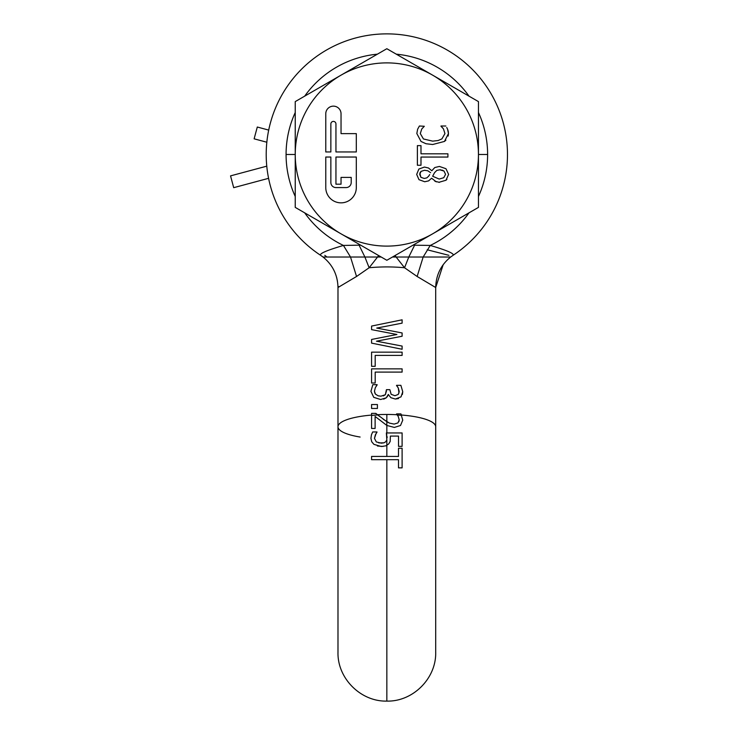 <?xml version="1.0" encoding="UTF-8"?>
<svg xmlns="http://www.w3.org/2000/svg" width="738" height="738" viewBox="0 0 738 738"><rect width="100%" height="100%" fill="white"/><g stroke="black" fill="none" stroke-linecap="round" stroke-linejoin="round"><path stroke-width="1.11" d="M394.572 257.018L396.121 257.018L404.544 267.756L417.136 276.482L435.697 287.516C436.029 274.96 441.02 264.804 450.669 257.027L449.027 258.365M402.109 319.812L371.574 326.076L371.574 329.637L396.915 334.489L371.574 339.462L371.574 343.124L402.109 349.259L402.109 346.067L376.472 341.196L402.109 336.242L402.109 332.958L376.721 328.078L402.109 323.152L402.109 319.812M402.109 352.155L371.574 352.155L371.574 366.316L375.19 366.316L375.19 355.402L402.109 355.402L402.109 352.155M402.109 368.862L371.574 368.862L371.574 383.013L375.19 383.013L375.19 372.1L402.109 372.1L402.109 368.862M389.839 389.673L386.444 389.673L385.356 394.719L380.928 396.177L378.179 395.836L375.374 394.064L374.47 391.158L375.338 387.671L377.146 384.673L372.81 384.673L370.928 391.352L373.751 397.339L380.633 399.516L386.269 397.81L388.253 394.526L390.946 397.717L395.384 399.046L401.02 396.869L402.754 391.721L400.872 385.337L396.546 385.337L398.252 387.939L399.212 391.454L398.271 394.424L394.959 395.706L391.149 394.332L389.839 389.673M397.118 414.738A48.856 12.288 180 0 0 386.841 414.461A48.856 12.288 180 0 0 377.45 414.691L375.9 413.381L371.574 413.381L371.574 428.446L375.116 428.446L375.116 416.444L386.841 425.448L394.369 427.431L400.494 425.503L402.754 420.162L400.918 413.898L396.564 413.898L398.252 416.444L399.212 419.913L398.917 421.546M371.574 415.079A48.856 12.288 180 0 0 337.986 426.749L337.986 287.516L356.546 276.482L369.138 267.756L377.561 257.018L364.471 257.018M377.413 408.455L377.413 404.544L371.574 404.544L371.574 408.455L377.413 408.455M371.574 343.124L381.472 345.116M378.806 338.041L371.574 339.462M389.526 346.731L402.109 349.259M385.614 329.785L376.721 328.078M378.806 324.591L371.574 326.076M389.526 338.677L402.109 336.242M388.068 332.792L396.915 334.489M383.695 399.138L386.269 397.81L387.598 396.214M386.444 391.057L385.356 394.719L383.234 395.919M380.928 396.177L378.179 395.836M374.867 393.16L374.47 391.158M375.338 387.671L377.146 384.895M377.146 384.673L376.269 384.673M373.815 384.673L372.81 384.673M338.096 287.266L338.641 286.602M420.079 257.018L396.121 257.018L395.088 255.523M427.201 249.776L448.898 255.33M430.254 257.018L424.221 257.018M450.669 257.027L453.067 255.311A120.617 120.617 0 0 0 386.841 33.874A120.617 120.617 0 0 0 320.615 255.311L320.624 255.311C319.167 253.632 326.777 250.348 343.438 245.44L360.614 245.136M377.183 257.018L378.096 257.018M396.121 257.018L392.478 257.018M453.067 255.311C454.543 253.641 446.933 250.357 430.245 245.44L414.608 245.191L408.787 257.018L404.544 267.756A48.856 12.288 0 0 0 386.841 266.925A48.856 12.288 0 0 0 369.138 267.756L364.895 257.018L359.083 245.191M413.068 245.136L414.608 245.191M381.205 257.018L377.561 257.018L378.603 255.523M371.574 428.446L373.308 428.446M377.118 414.415L379.6 416.463M396.564 414.073L398.252 416.444L399.212 419.913L397.976 422.902L394.138 424.092L389.387 423.077L386.841 421.702L377.45 414.691M387.053 436.444L387.118 437.782M398.502 467.864L402.109 467.864L402.109 448.243L398.502 448.243L398.502 456.435L371.574 456.435L371.574 459.682L398.502 459.682L398.502 467.864L399.609 467.864M377.422 446.01L383.068 446.435M373.668 431.961L372.662 431.961L371.417 434.903L370.928 438.372L371.731 441.785L373.926 444.359L381.278 446.508L385.78 445.853L388.649 443.99L390.171 441.499L390.384 436.093L393.419 436.093M399.618 446.361L402.109 446.361L402.109 432.948L386.371 432.948L386.841 439.903L385.706 441.785L383.972 442.828L381.297 443.169L376.325 441.933L374.47 438.4L375.356 434.83L376.998 432.182L375.688 431.961M374.47 438.4L376.057 433.51M383.972 442.828L378.779 442.92M386.841 435.033L386.564 433.723M397.524 436.093L398.52 436.093L398.52 446.361L402.109 446.361M468.999 212.839A100.774 100.774 0 0 1 430.245 245.44L423.169 257.018L417.136 276.482M397.395 415.06A47.638 11.983 180 0 1 401.647 415.356L400.918 413.898L396.564 413.898M389.387 423.077L383.253 419.267M376.297 413.714L374.535 413.381M372.579 413.381L371.574 413.381M388.031 395.236L388.548 394.526M395.384 399.046L398.511 398.557M402.376 394.489L402.754 391.721M400.872 385.337L396.546 385.337M396.546 385.54L398.252 387.939L399.009 393.031M394.959 395.706L391.149 394.332M389.526 325.596L402.109 323.152M376.998 431.961L372.662 431.961L371.417 434.903M371.574 459.682L398.502 459.682M388.649 443.99L390.171 441.499M390.384 436.093L398.52 436.093M402.109 432.948L386.371 432.948M450.272 257.018L408.787 257.018M356.546 276.482L350.513 257.018L343.438 245.44A100.774 100.774 0 0 1 304.683 212.839M364.895 257.018L323.336 257.018M325.772 187.581A15.267 15.267 0 0 0 341.039 202.849A15.267 15.267 0 0 0 356.306 187.581L356.306 157.037L335.947 157.037L335.947 184.186L341.039 184.186L341.039 177.397L351.214 177.397L351.214 182.489A5.092 5.092 0 0 1 346.131 187.581L335.947 187.581A5.092 5.092 0 0 1 330.855 182.489L330.855 157.037L325.772 157.037L325.772 187.581M424.258 178.458L426.822 177.876L428.713 176.133L426.822 177.876L424.258 178.458L420.928 177.323L419.71 174.408L421.075 171.373L420.079 172.627M428.713 176.133L429.664 174.574M430.614 172.692L427.809 170.782L424.507 170.275L421.075 171.373M432.643 176.234L439.184 179.057L432.643 176.234L434.553 172.674L436.804 170.395L439.802 169.805L444.018 171.05L442.053 170.072M439.184 179.057L443.759 177.72L445.567 174.352L444.018 171.05M419.83 173.319L420.928 177.323M440.872 169.86L439.802 169.805M295.237 207.387L295.237 101.604L341.039 75.156L386.841 48.717L478.455 101.604L478.455 207.387L386.841 260.274L295.237 207.387M438.824 182.332L445.983 180.247L448.612 174.38L445.964 168.716L439.405 166.437L434.802 167.535L431.785 170.764L428.51 168.006L424.461 167.056L418.861 169.057L416.684 174.408L418.99 179.675L424.728 181.751L428.612 180.884L431.61 178.218L436.296 181.852M445.983 180.247L446.914 179.325M341.039 233.835A91.613 91.613 0 0 1 386.841 62.887A91.613 91.613 0 0 1 432.643 233.835A91.613 91.613 0 0 1 341.039 233.835M446.739 127.508L447.569 129.242L446.739 127.508M445.835 126.004L440.983 126.004L443.437 128.846L440.983 126.244M443.437 128.846L444.949 133.569L443.437 128.846M444.949 133.569L441.905 138.892L438.077 140.543L441.905 138.892M438.077 140.543L432.671 141.142L438.077 140.543M432.671 141.142L423.446 138.965L432.671 141.142M423.446 138.965L420.3 133.569L423.446 138.965M420.3 133.569L421.758 128.993L424.304 126.272L421.758 128.993M424.304 126.272L419.405 126.004L417.625 129.242L416.832 133.523L421.038 141.465L416.832 133.523M421.038 141.465L425.992 143.735L432.671 144.51L425.992 143.735M432.671 144.51L444.451 141.438L448.464 133.569L448.178 136.041M445.89 140.165L444.451 141.438M447.92 153.818L420.992 153.818L420.992 145.626L417.376 145.626L417.376 165.247L420.992 165.247L420.992 157.056L447.92 157.056L447.92 153.818M439.405 166.437L434.802 167.535M428.51 168.006L424.461 167.056M418.861 169.057L416.684 174.408M434.922 181.28L439.479 182.351M448.612 174.38L445.964 168.716M356.306 151.954L356.306 133.624L341.039 133.624L341.039 113.781A7.638 7.638 0 0 0 333.401 106.143A7.638 7.638 0 0 0 325.772 113.781L325.772 151.954L330.855 151.954L330.855 123.956A2.546 2.546 0 0 1 333.401 121.41A2.546 2.546 0 0 1 335.947 123.956L335.947 151.954L356.306 151.954M448.234 131.226L448.464 133.569L447.569 129.242L448.234 131.226M268.715 130.091L257.294 127.028L254.13 138.827L266.852 142.231M268.604 178.319L233.697 187.673L230.542 175.875L266.787 166.161M401.5 415.024A48.856 12.288 180 0 1 435.697 426.749L435.697 652.244C436.379 678.37 412.92 701.783 386.841 701.1L386.841 459.682M386.841 701.1C360.762 701.783 337.312 678.37 337.986 652.244L337.986 426.749A48.856 12.288 -0 0 0 360.116 437.044M326.98 257.018L324.785 255.33M478.455 196.474A100.774 100.774 0 0 0 487.615 154.491L478.455 154.491M295.237 112.517A100.774 100.774 0 0 0 286.076 154.491L295.237 154.491M487.615 154.491A100.774 100.774 0 0 0 478.455 112.517M468.999 96.152A100.774 100.774 0 0 0 396.297 54.169M377.395 54.169A100.774 100.774 0 0 0 304.683 96.152M386.841 432.948L386.841 414.461M377.801 414.987A47.638 11.983 180 0 0 371.574 415.402M386.841 456.435L386.841 439.94M286.076 154.491A100.774 100.774 0 0 0 295.237 196.474M435.697 426.749L435.697 287.516L443.178 264.702M323.023 257.027L320.615 255.311L323.023 257.027C332.672 264.804 337.653 274.96 337.986 287.516M337.441 281.104L336.611 277.34"/></g></svg>
